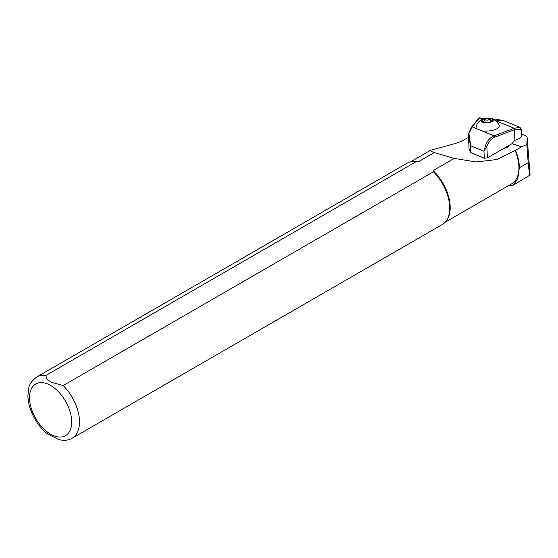 <?xml version="1.0" encoding="UTF-8"?>
<svg xmlns="http://www.w3.org/2000/svg" width="558" height="558" viewBox="0 0 558 558"><rect width="100%" height="100%" fill="white"/><g stroke="black" fill="none" stroke-linecap="round" stroke-linejoin="round"><path stroke-width="0.84" d="M503.93 148.33C506.908 147.87 508.526 146.949 508.784 145.561L508.784 145.54M484.309 158.242L470.757 152.613L470.443 145.603L468.441 134.206A1.102 0.418 177.7 0 1 468.42 134.129L471.405 127.252A1.102 0.963 38.9 0 1 472.187 126.931L468.915 133.508L470.666 145.771L483.981 151.211L485.369 146.036L486.862 146.489L483.981 151.211L484.309 158.242L487.392 157.837L512.174 143.594L514.35 140.477L514.971 140.295C519.575 138.851 521.863 137.094 521.856 135.015L521.409 129.344L514.943 129.547A1.102 0.663 -112.5 0 0 514.127 128.263L520.028 127.377M512.035 143.678L521.521 146.824L515.508 150.297L496.941 159.525L476.288 161.953L454.184 158.423L434.291 152.578L431.167 151.33L430.483 150.318L455.189 143.566L461.752 141.195L468.553 137.31M515.508 150.297A35.021 20.221 60 0 1 519.345 167.798L517.726 178.985L513.123 185.207L530.079 175.038C529.535 173.97 528.928 170.183 528.266 163.675L526.836 144.648L521.521 146.824M521.793 134.241L524.471 135.245A11.048 4.22 175.5 0 1 527.164 137.707A11.048 4.22 175.5 0 1 527.17 137.917L526.836 144.648M515.09 150.388A34.798 20.095 60 0 1 511.728 183.784L445.256 222.161M45.819 375.485A35.356 20.409 60 0 0 36.835 376.95L407.068 163.201A35.356 20.409 60 0 1 413.883 161.548L414.894 161.569A34.798 20.095 60 0 1 418.082 161.939L416.045 161.736L45.819 375.485L46.942 379.217L51.392 382.314L63.214 385.529L433.44 171.78L433.085 170.602L454.184 158.423M433.085 170.602A34.798 20.095 60 0 1 447.746 218.478L447.258 219.357A35.356 20.409 60 0 1 442.417 224.435L72.191 438.183A35.356 20.409 60 0 0 63.214 385.529M434.291 152.578L418.082 161.939M513.123 185.207L507.766 186.072M413.883 161.548A35.356 20.409 60 0 1 416.045 161.736M433.44 171.78A35.356 20.409 60 0 1 447.258 219.357M59.043 439.711L47.8 434.061M519.93 127.336L503.218 120.507L495.476 120.158M476.713 128.779L481.7 130.816A11.711 4.471 -4.5 0 0 487.601 131.074A11.711 4.471 -4.5 0 0 499.34 125.236C495.239 118.624 489.847 116.538 483.165 118.993C479.336 120.409 476.985 123.102 476.1 127.064A11.711 4.471 -4.5 0 0 476.713 128.779L472.187 126.931L479.322 118.073A1.102 0.963 -141.1 0 0 478.541 118.401L471.405 127.252M470.757 152.613L469.034 148.756L468.441 134.206L468.915 133.508M478.68 118.261L479.936 117.843L482.503 118.47L479.859 117.843M469.034 148.756L468.42 134.129A1.102 0.418 177.7 0 1 468.476 133.99M487.197 122.509A5.301 2.023 -4.5 0 0 492.449 120.549A5.301 2.023 -4.5 0 0 487.12 118.449A5.301 2.023 -4.5 0 0 482.182 121.358A5.301 2.023 -4.5 0 0 487.197 122.509M482.517 121.672L482.21 121.1C483.193 121.881 484.058 121.267 484.825 119.252C486.625 120.542 488.32 120.437 489.91 118.938C490.845 120.842 491.668 121.358 492.393 120.479L492.247 120.828M490.147 121.986L489.91 118.938M485.076 122.467L484.825 119.252M487.19 122.802A6.075 2.323 -4.5 0 0 492.568 118.987A6.075 2.323 -4.5 0 0 482.077 119.628A6.075 2.323 -4.5 0 0 487.19 122.802M527.17 137.917L530.079 175.038M50.611 385.466A29.832 17.221 60 0 1 68.878 432.548A29.832 17.221 60 0 1 32.343 411.455A29.832 17.221 60 0 1 50.611 385.466M519.345 167.798L528.168 162.699M514.943 129.547A18.393 7.024 175.5 0 1 514.155 129.861A1.102 0.621 -110.7 0 0 513.381 128.563L514.127 128.263L496.704 121.149M485.369 146.036A13.259 9.758 -67.8 0 1 494.032 135.852L481.7 130.816M513.381 128.563L494.032 135.852A1.102 0.621 69.3 0 1 494.8 137.156C491.04 138.761 488.39 141.871 486.862 146.489L487.392 157.837M482.356 119.314L479.322 118.073A1.102 0.816 112.2 0 1 479.58 118.024L482.544 119.238M470.443 145.603A1.102 0.405 -2.5 0 0 470.666 145.771L470.98 152.801M514.971 140.295L514.155 129.861L494.8 137.156M475.779 161.932L476.288 161.953M527.164 137.707L530.1 175.114M410.458 161.883L430.462 150.332M36.835 376.95C31.771 380.877 29.065 384.713 28.702 388.459L27.9 395.713C28.221 411.385 38.411 427.526 48.197 434.361M58.66 439.613C64.24 440.834 68.753 440.36 72.191 438.183M495.009 120.186C495.678 119.44 498.413 119.545 503.211 120.507M479.587 117.871L478.541 118.401M521.409 129.344L519.951 127.343M483.5 118.875L482.503 118.47"/></g></svg>
